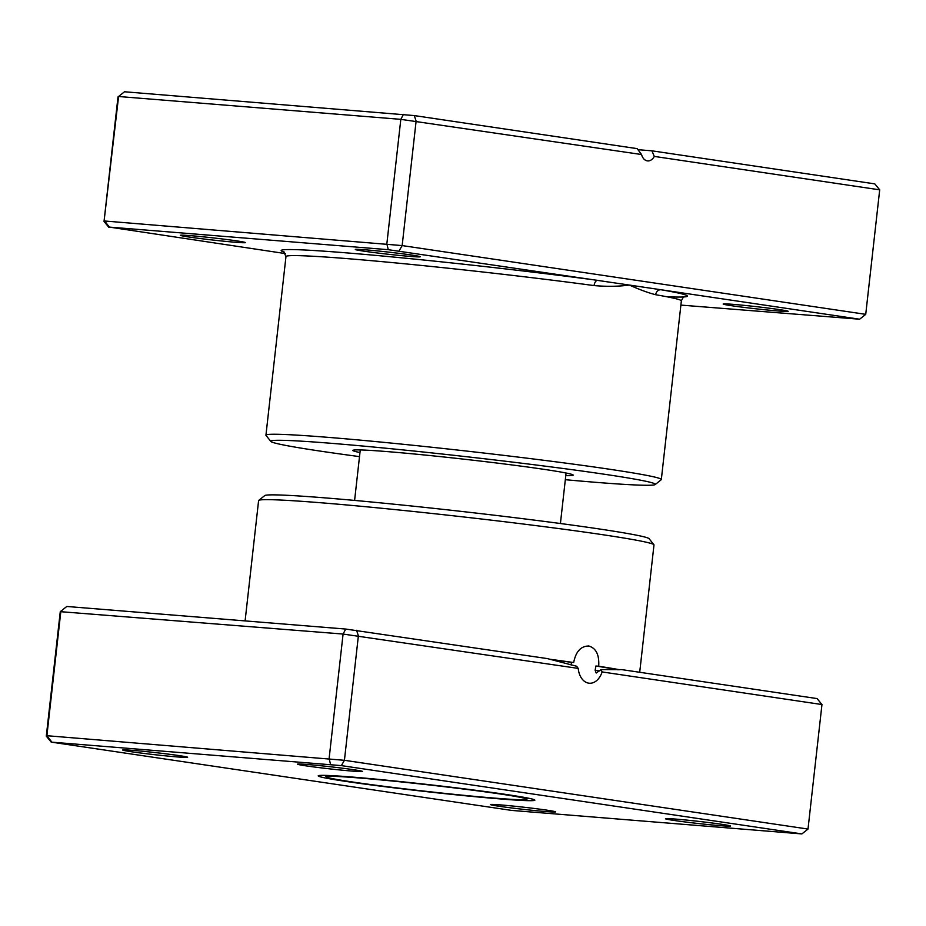 <?xml version="1.0" encoding="UTF-8"?>
<svg xmlns="http://www.w3.org/2000/svg" width="926" height="926" viewBox="0 0 926 926"><rect width="100%" height="100%" fill="white"/><g stroke="black" fill="none" stroke-linecap="round" stroke-linejoin="round"><path stroke-width="1.39" d="M578.218 668.398L343.083 634.055L60.271 611.658L66.788 606.472L345.722 629.055L547.335 658.583L576.666 666.257L578.218 668.398A18.532 12.628 94.6 0 0 588.716 683.157A18.532 12.628 94.6 0 0 589.295 683.226A18.532 12.628 94.6 0 0 602.132 671.94L601.09 669.591L621.659 669.602L817.079 698.586L821.964 704.547L602.132 671.94M571.215 665.111L571.377 662.345L573.669 662.53C575.879 651.476 580.949 645.978 588.878 646.024C596.136 648.223 599.411 654.96 598.694 666.234A198.94 6.598 6.4 0 1 619.656 669.73M588.299 645.966L588.878 646.024M571.377 662.345A195.513 6.482 -173.6 0 0 549.731 659.335M598.694 666.234L595.916 666.014L595.129 670.262L596.194 673.028L601.09 669.591M500.978 804.949A32.699 1.088 6.4 0 1 535.622 808.63A32.699 1.088 6.4 0 1 555.542 811.836A32.699 1.088 6.4 0 1 545.125 811.5A32.699 1.088 6.4 0 1 509.497 807.692A32.699 1.088 6.4 0 1 490.572 804.544A32.699 1.088 6.4 0 1 500.978 804.949M133.055 750.384A32.699 1.088 6.4 0 1 167.71 754.053A32.699 1.088 6.4 0 1 187.619 757.26A32.699 1.088 6.4 0 1 177.213 756.924A32.699 1.088 6.4 0 1 141.574 753.127A32.699 1.088 6.4 0 1 122.66 749.979A32.699 1.088 6.4 0 1 133.055 750.384M307.953 764.54A32.699 1.088 6.4 0 1 342.608 768.221A32.699 1.088 6.4 0 1 362.517 771.427A32.699 1.088 6.4 0 1 352.111 771.092A32.699 1.088 6.4 0 1 316.472 767.284A32.699 1.088 6.4 0 1 297.559 764.135A32.699 1.088 6.4 0 1 307.953 764.54M675.876 819.105A32.699 1.088 6.4 0 1 710.531 822.786A32.699 1.088 6.4 0 1 730.44 825.992A32.699 1.088 6.4 0 1 720.023 825.656A32.699 1.088 6.4 0 1 684.395 821.86A32.699 1.088 6.4 0 1 665.481 818.711A32.699 1.088 6.4 0 1 675.876 819.105M258.736 500.387L264.755 495.584A193.488 6.413 6.4 0 1 326.288 497.98A193.488 6.413 6.4 0 1 531.304 519.741A193.488 6.413 6.4 0 1 649.103 538.7L653.906 544.708A198.94 6.598 -173.6 0 0 532.786 525.216A198.94 6.598 -173.6 0 0 322.005 502.853A198.94 6.598 -173.6 0 0 258.736 500.387A198.94 6.598 -173.6 0 0 258.597 500.596L245.101 620.906M352.956 777.111A109.002 3.611 6.4 0 1 468.452 789.357A109.002 3.611 6.4 0 1 534.823 800.041A109.002 3.611 6.4 0 1 500.133 798.93A109.002 3.611 6.4 0 1 381.338 786.255A109.002 3.611 6.4 0 1 318.289 775.757A109.002 3.611 6.4 0 1 352.956 777.111M549.141 659.15A198.94 6.598 6.4 0 1 573.669 662.53M66.788 606.472L60.861 611.206L46.89 735.707L344.426 760.304L808.004 829.059L801.893 833.921L341.37 765.617L51.196 742.12L511.719 810.424L801.893 833.921M345.722 629.055L343.083 634.055L329.112 758.568L330.536 764.39M356.545 630.282L358.385 635.792L344.426 760.304L341.37 765.617M821.964 704.547L808.004 829.059M60.271 611.658L46.3 736.158L46.89 735.707L51.613 741.807M639.704 672.276L653.987 544.939A198.94 6.598 -173.6 0 0 653.906 544.708M51.196 742.12L46.3 736.158M618.128 669.811A195.513 6.482 -173.6 0 0 595.916 666.014M358.478 777.921A100.83 3.345 -173.6 0 0 326.38 776.902A100.83 3.345 -173.6 0 0 387.774 786.776A100.83 3.345 -173.6 0 0 494.611 798.119A100.83 3.345 -173.6 0 0 526.674 799.358A100.83 3.345 -173.6 0 0 468.359 789.647A100.83 3.345 -173.6 0 0 358.478 777.921M565.786 475.628A110.854 3.681 -173.6 0 0 573.194 475.107A110.854 3.681 -173.6 0 0 506.881 464.296A110.854 3.681 -173.6 0 0 388.191 451.68A110.854 3.681 -173.6 0 0 352.864 450.395A110.854 3.681 -173.6 0 0 359.971 452.536M733.612 304.399A32.699 1.088 6.4 0 1 768.256 308.08A32.699 1.088 6.4 0 1 788.165 311.286A32.699 1.088 6.4 0 1 777.759 310.951A32.699 1.088 6.4 0 1 742.12 307.154A32.699 1.088 6.4 0 1 723.206 303.994A32.699 1.088 6.4 0 1 733.612 304.399M190.791 235.679A32.699 1.088 6.4 0 1 225.446 239.348A32.699 1.088 6.4 0 1 245.355 242.554A32.699 1.088 6.4 0 1 234.938 242.218A32.699 1.088 6.4 0 1 199.31 238.422A32.699 1.088 6.4 0 1 180.396 235.273A32.699 1.088 6.4 0 1 190.791 235.679M365.689 249.835A32.699 1.088 6.4 0 1 400.345 253.516A32.699 1.088 6.4 0 1 420.254 256.722A32.699 1.088 6.4 0 1 409.848 256.386A32.699 1.088 6.4 0 1 374.208 252.578A32.699 1.088 6.4 0 1 355.295 249.43A32.699 1.088 6.4 0 1 365.689 249.835M565.335 479.703A193.488 6.413 -173.6 0 0 593.635 482.157A193.488 6.413 -173.6 0 0 655.18 484.553A193.488 6.413 -173.6 0 0 543.261 465.905A193.488 6.413 -173.6 0 0 332.411 443.404A193.488 6.413 -173.6 0 0 270.832 441.436A193.488 6.413 -173.6 0 0 359.508 456.622M270.832 441.436L266.017 435.417A198.94 6.598 6.4 0 1 265.936 435.197A198.94 6.598 6.4 0 1 329.343 437.454A198.94 6.598 6.4 0 1 543.134 460.199A198.94 6.598 6.4 0 1 661.326 479.541A198.94 6.598 6.4 0 1 661.199 479.749L655.18 484.553M641.544 154.515L400.819 119.35L118.586 96.501L104.036 221.453L117.996 96.941L124.524 91.767L414.281 115.576L637.181 148.635L641.544 154.515A10.904 7.431 94.6 0 0 647.644 160.916A10.904 7.431 94.6 0 0 654.288 156.413L651.904 150.822L874.804 183.88L879.7 189.842L654.288 156.413M680.899 305.094L859.629 319.215L661.014 289.757A5.452 4.734 -80.3 0 0 655.689 294.734C648.119 292.79 639.345 289.56 629.367 285.058L388.272 249.684L109.349 227.101L285.428 253.597M637.829 149.676L651.904 150.822M109.349 227.101L104.626 221.001L402.162 245.587L865.729 314.342L879.7 189.842M399.094 250.911L402.162 245.587L416.121 121.086L414.281 115.576M388.272 249.684L386.848 243.862L400.819 119.35L403.458 114.349M124.524 91.767L117.996 96.941M666.87 296.76A204.38 6.771 6.4 0 0 661.014 289.757L629.367 285.058C618.742 286.504 606.981 286.678 594.087 285.59A198.94 6.598 -173.6 0 0 349.38 258.805A198.94 6.598 -173.6 0 0 285.972 256.548L283.75 251.768M104.036 221.453L108.921 227.414M859.629 319.215L865.729 314.342M284.201 252.069A204.38 6.771 6.4 0 1 346.312 252.856A204.38 6.771 6.4 0 1 597.71 280.37A5.452 3.021 -82.3 0 0 594.087 285.59M599.608 670.968A195.513 6.482 -173.6 0 0 595.129 670.262M661.326 479.541L681.362 300.904A198.94 6.598 -173.6 0 0 655.689 294.734M360.26 449.932L354.6 500.422M566.075 473.024L560.415 523.514M326.38 776.902L325.176 775.375M526.674 799.358L528.19 798.154M265.936 435.197L285.972 256.548M684.592 296.725C684.001 296.123 682.925 297.524 681.362 300.904"/></g></svg>
